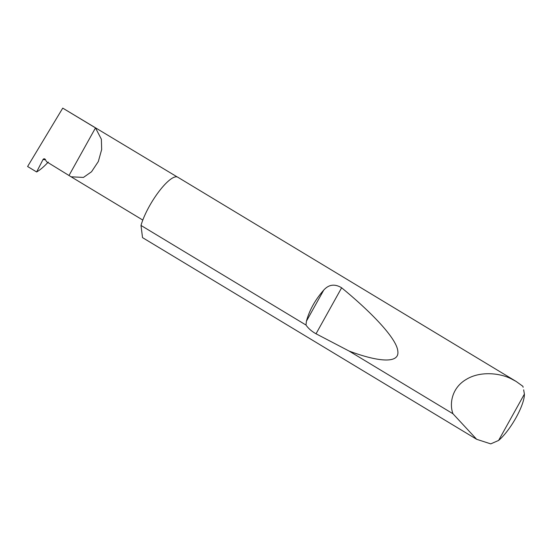 <?xml version="1.0" encoding="UTF-8"?>
<svg xmlns="http://www.w3.org/2000/svg" width="552" height="552" viewBox="0 0 552 552"><rect width="100%" height="100%" fill="white"/><g stroke="black" fill="none" stroke-linecap="round" stroke-linejoin="round"><path stroke-width="0.83" d="M36.632 171.962L27.6 166.511L62.742 108.123L95.496 127.891L101.368 139.214L101.665 149.537L98.325 161.529L91.535 171.755L83.449 177.427L71.111 176.799L46.541 161.695L45.347 159.507A1.401 1.339 -85.1 0 0 43.001 159.556L36.632 171.962C40.082 169.995 43.96 166.697 48.272 162.06M498.601 440.441A30.877 8.252 121.1 0 0 524.4 394.087L498.601 440.441L490.749 443.877L476.666 439.302L452.944 413.738C449.156 403.471 452.033 387.69 466.212 379.438C480.074 370.847 499.857 373.021 511.145 378.776L516.127 381.432L522.827 386.248A35.087 9.377 -58.9 0 1 523.13 387.262L522.827 386.248M305.987 325.031L306.422 321.209C309.43 310.162 315.199 299.798 323.734 290.104C328.826 284.425 334.788 283.652 341.633 287.792C372.4 313.074 396.771 338.825 397.813 351.113C399.745 363.94 378.182 361.939 349.119 351.065L316.034 333.781C311.645 331.338 308.299 328.419 305.987 325.031L141.001 225.451A35.087 9.377 -58.9 0 1 157.679 193.207A35.087 9.377 -58.9 0 1 176.543 176.812A35.087 9.377 -58.9 0 1 177.744 177.185L516.127 381.432M452.944 413.738L349.119 351.065M62.742 108.123L177.22 176.944M95.496 127.891L69.103 175.315M476.666 439.302L142.526 237.622L141.001 225.451M524.4 394.087L523.662 389.843M45.485 159.769L43.001 159.556M306.422 321.209L323.734 290.104M316.034 333.781L341.633 287.792M71.111 176.799L142.802 220.069"/></g></svg>
